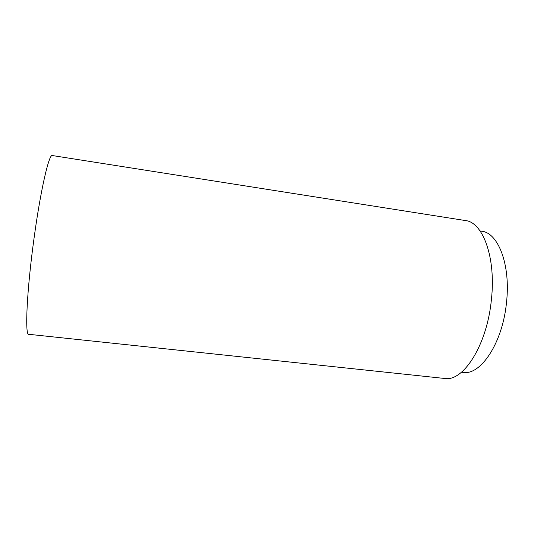 <?xml version="1.0" encoding="UTF-8"?>
<svg xmlns="http://www.w3.org/2000/svg" width="534" height="534" viewBox="0 0 534 534"><rect width="100%" height="100%" fill="white"/><g stroke="black" fill="none" stroke-linecap="round" stroke-linejoin="round"><path stroke-width="0.8" d="M491.434 299.307C487.162 345.264 463.125 382.11 444.582 378.459L28.763 334.304C24.758 335.939 26.747 290.91 34.036 238.324C40.597 189.957 49.088 153.512 52.305 155.541L465.381 220.549C482.696 222.031 496.086 257.114 491.434 299.307M480.106 230.975L481.641 231.215C498.022 232.67 510.691 264.303 506.566 301.877C502.834 342.775 480.6 375.729 463.051 372.372L461.503 372.205"/></g></svg>
